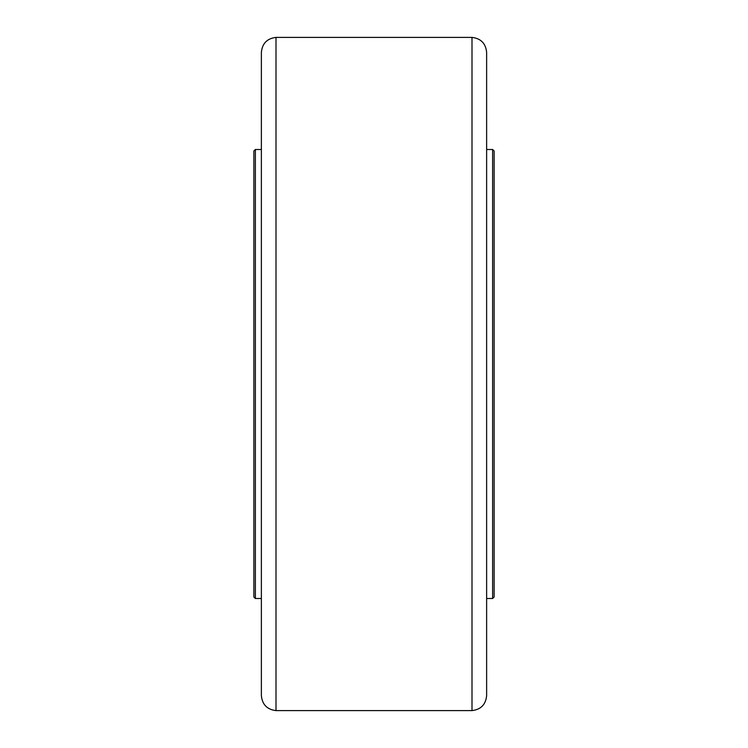 <?xml version="1.0" encoding="UTF-8"?>
<svg xmlns="http://www.w3.org/2000/svg" width="748" height="748" viewBox="0 0 748 748"><rect width="100%" height="100%" fill="white"/><g stroke="black" fill="none" stroke-linecap="round" stroke-linejoin="round"><path stroke-width="1.12" d="M492.633 598.503L494.138 596.998L494.138 151.002L492.633 149.497L492.633 598.503L486.63 598.503M255.367 149.497L253.862 151.002L253.862 596.998L255.367 598.503L255.367 149.497L261.37 149.497M261.37 374L261.37 695.584C262.211 704.532 267.083 709.534 276.003 710.6L276.003 37.4C267.083 38.466 262.211 43.468 261.37 52.416L261.37 374M486.63 695.584L486.63 52.416C485.789 43.468 480.917 38.466 471.997 37.4L471.997 710.6C480.917 709.534 485.789 704.532 486.63 695.584M492.633 149.497L486.63 149.497M255.367 598.503L261.37 598.503M276.003 37.4L471.997 37.4M276.003 710.6L471.997 710.6"/></g></svg>
